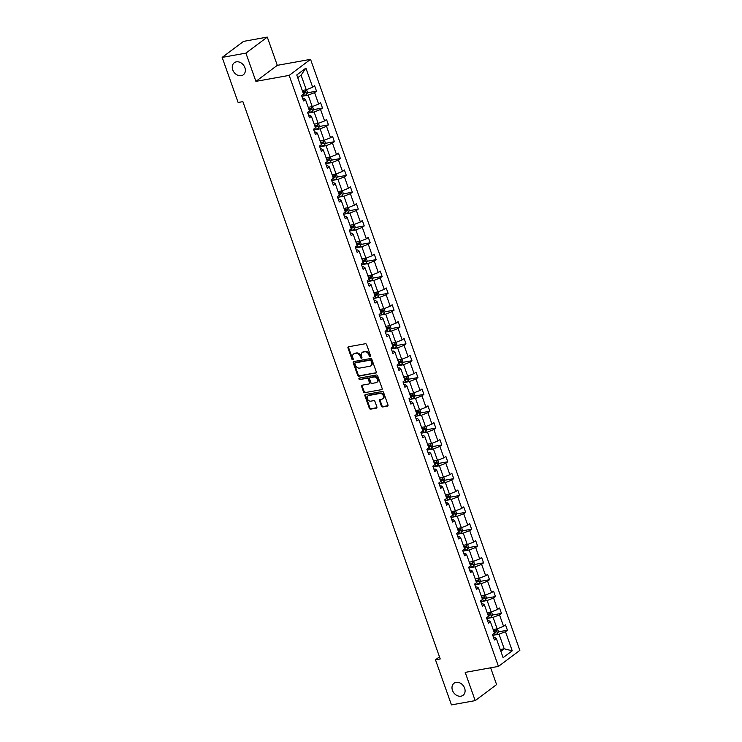 <?xml version="1.0" encoding="UTF-8"?>
<svg xmlns="http://www.w3.org/2000/svg" width="742" height="742" viewBox="0 0 742 742"><rect width="100%" height="100%" fill="white"/><g stroke="black" fill="none" stroke-linecap="round" stroke-linejoin="round"><path stroke-width="1.11" d="M456.098 682.352A7.531 5.936 -126.8 0 0 454.03 683.243A7.531 5.936 -126.8 0 0 453.028 691.637A7.531 5.936 -126.8 0 0 460.995 696.172A7.531 5.936 -126.8 0 0 463.054 695.291A7.531 5.936 -126.8 0 0 464.056 686.897A7.531 5.936 -126.8 0 0 456.098 682.352M236.364 61.855A7.531 5.936 -126.8 0 0 234.296 62.745A7.531 5.936 -126.8 0 0 233.303 71.139A7.531 5.936 -126.8 0 0 241.261 75.675A7.531 5.936 -126.8 0 0 243.33 74.794A7.531 5.936 -126.8 0 0 244.331 66.4A7.531 5.936 -126.8 0 0 236.364 61.855M370.239 356.754A0.807 0.64 -126.8 0 0 370.629 355.9L366.641 344.631A1.15 0.909 -126.8 0 0 365.333 343.741L348.545 346.764A1.15 0.909 -126.8 0 0 347.989 347.989L351.977 359.258A0.807 0.64 -126.8 0 0 353.275 359.017L352.765 357.561A3.691 2.912 -126.8 0 1 353.535 354.064A3.691 2.912 -126.8 0 1 354.546 353.628L355.947 353.377A3.691 2.912 -126.8 0 1 360.13 356.234L360.649 357.69A0.807 0.64 -126.8 0 0 361.948 357.458L361.437 356.002A3.691 2.912 -126.8 0 1 362.207 352.506A3.691 2.912 -126.8 0 1 363.218 352.07L364.619 351.819A3.691 2.912 -126.8 0 1 368.802 354.676L369.321 356.132A0.807 0.64 -126.8 0 0 370.239 356.754M381.397 406.078A1.15 0.909 -126.8 0 0 382.705 406.968L387.417 406.124A1.15 0.909 -126.8 0 0 387.973 404.891L383.549 392.388A1.15 0.909 -126.8 0 0 382.241 391.498L365.454 394.512A1.15 0.909 -126.8 0 0 364.897 395.746L369.321 408.248A1.15 0.909 -126.8 0 0 370.629 409.139L376.324 408.119A1.15 0.909 -126.8 0 0 376.88 406.894L374.979 401.543A1.15 0.909 -126.8 0 0 373.671 400.643L370.852 401.153A3.089 2.439 -126.8 0 1 367.587 399.289A3.089 2.439 -126.8 0 1 367.995 395.848A3.089 2.439 -126.8 0 1 368.848 395.486L379.895 393.492A3.089 2.439 -126.8 0 1 383.16 395.356A3.089 2.439 -126.8 0 1 382.751 398.797A3.089 2.439 -126.8 0 1 381.907 399.168L380.062 399.493A1.15 0.909 -126.8 0 0 379.505 400.726L381.397 406.078L381.982 405.642A1.15 0.909 -126.8 0 0 383.289 406.533L387.964 405.698M465.197 672.382L475.195 700.624L451.451 704.9L435.48 659.814L440.229 658.961L242.875 101.635L238.126 102.489L222.155 57.403L245.908 53.127L255.907 81.37L289.167 75.387L498.457 666.399L465.197 672.382M375.749 373.161A1.15 0.909 -126.8 0 0 376.305 371.928L371.872 359.425A1.15 0.909 -126.8 0 0 370.564 358.525L353.776 361.549A1.15 0.909 -126.8 0 0 353.22 362.782L357.653 375.285A1.15 0.909 -126.8 0 0 358.961 376.175L376.277 372.753M377.706 375.906L382.139 388.409A1.15 0.909 -126.8 0 1 381.583 389.643L364.795 392.657A1.15 0.909 -126.8 0 1 363.487 391.767L361.595 386.415A1.15 0.909 -126.8 0 1 362.152 385.191L368.959 383.966A1.15 0.909 -126.8 0 0 369.516 382.733L368.255 379.181A1.15 0.909 -126.8 0 0 366.947 378.29L359.861 379.57A0.807 0.64 -126.8 0 1 359.332 378.086L376.398 375.007A1.15 0.909 -126.8 0 1 377.706 375.906M475.195 700.624L496.593 684.597L490.647 667.809M255.907 81.37L277.304 65.342L267.296 37.1L245.908 53.127M267.296 37.1L243.543 41.376L222.155 57.403M493.578 637.647L494.775 637.434L496.342 638.537L494.404 639.984L492.493 634.586L494.432 633.139L490.379 621.694L488.44 623.141L486.529 617.743L488.459 616.287L484.405 604.841L482.476 606.297L480.556 600.899L482.495 599.443L478.442 587.998L476.503 589.445L474.592 584.047L476.531 582.6L472.478 571.154L470.539 572.601L468.629 567.203L470.567 565.756L466.514 554.302L464.575 555.758L462.665 550.36L464.603 548.904L460.55 537.458L458.612 538.915L456.701 533.507L458.63 532.06L454.577 520.615L452.648 522.062L450.728 516.664L452.666 515.217L448.613 503.772L446.675 505.219L444.764 499.82L446.703 498.364L442.649 486.919L440.711 488.375L438.8 482.977L440.739 481.521L436.686 470.076L434.747 471.522L432.836 466.124L434.775 464.678L430.722 453.232L428.783 454.679L426.873 449.281L428.811 447.834L424.758 436.379L422.819 437.836L420.909 432.438L422.838 430.981L418.785 419.536L416.856 420.992L414.936 415.585L416.874 414.138L412.821 402.693L410.882 404.14L408.972 398.742L410.91 397.295L406.857 385.849L404.919 387.296L403.008 381.898L404.947 380.442L400.893 368.997L398.955 370.453L397.044 365.055L398.983 363.599L394.93 352.153L392.991 353.6L391.08 348.202L393.01 346.755L388.956 335.31L387.027 336.757L385.117 331.359L387.046 329.912L382.993 318.457L381.054 319.913L379.143 314.515L381.082 313.059L377.029 301.614L375.09 303.07L373.18 297.663L375.118 296.216L371.065 284.77L369.126 286.217L367.216 280.819L369.154 279.372L365.101 267.927L363.163 269.374L361.252 263.976L363.19 262.52L359.137 251.074L357.199 252.53L355.288 247.132L357.217 245.676L353.164 234.231L351.235 235.678L349.315 230.28L351.254 228.833L347.2 217.387L345.262 218.834L343.351 213.436L345.29 211.989L341.237 200.535L339.298 201.991L337.387 196.593L339.326 195.137L335.273 183.691L333.334 185.148L331.424 179.74L333.362 178.293L329.309 166.848L327.37 168.295L325.46 162.897L327.389 161.45L323.336 149.995L321.407 151.451L319.496 146.053L321.425 144.597L317.372 133.152L315.433 134.608L313.523 129.21L315.461 127.754L311.408 116.309L309.47 117.755L307.559 112.357L309.497 110.91L305.444 99.465L303.506 100.912L301.595 95.514L303.534 94.058L296.763 74.951L305.899 68.106L312.67 87.213L314.599 85.766L316.509 91.164L314.58 92.62L318.633 104.066L320.572 102.609L322.482 108.007L320.544 109.464L324.597 120.909L326.536 119.462L328.446 124.86L326.508 126.307L330.561 137.752L332.499 136.305L334.41 141.703L332.472 143.15L336.525 154.605L338.463 153.149L340.374 158.547L338.435 160.003L342.489 171.448L344.427 169.992L346.338 175.4L344.409 176.846L348.462 188.292L350.391 186.845L352.311 192.243L350.372 193.69L354.426 205.135L356.364 203.688L358.275 209.086L356.336 210.542L360.389 221.988L362.328 220.532L364.239 225.93L362.3 227.386L366.353 238.831L368.292 237.384L370.202 242.782L368.264 244.229L372.317 255.675L374.256 254.228L376.166 259.626L374.237 261.073L378.29 272.527L380.219 271.071L382.13 276.469L380.201 277.925L384.254 289.371L386.192 287.915L388.103 293.322L386.165 294.769L390.218 306.214L392.156 304.767L394.067 310.165L392.128 311.612L396.182 323.058L398.12 321.611L400.031 327.009L398.092 328.465L402.145 339.91L404.084 338.454L405.995 343.852L404.056 345.308L408.109 356.754L410.048 355.307L411.958 360.705L410.029 362.152L414.082 373.597L416.012 372.15L417.932 377.548L415.993 378.995L420.046 390.45L421.985 388.993L423.895 394.392L421.957 395.848L426.01 407.293L427.948 405.837L429.859 411.244L427.921 412.691L431.974 424.136L433.912 422.69L435.823 428.088L433.885 429.535L437.938 440.98L439.876 439.533L441.787 444.931L439.858 446.387L443.911 457.833L445.84 456.376L447.751 461.774L445.821 463.231L449.875 474.676L451.813 473.229L453.724 478.627L451.785 480.074L455.838 491.519L457.777 490.072L459.688 495.471L457.749 496.917L461.802 508.372L463.741 506.916L465.651 512.314L463.713 513.77L467.766 525.215L469.705 523.759L471.615 529.167L469.677 530.613L473.73 542.059L475.668 540.612L477.579 546.01L475.65 547.457L479.703 558.912L481.632 557.455L483.552 562.853L481.614 564.31L485.667 575.755L487.605 574.299L489.516 579.697L487.577 581.153L491.631 592.598L493.569 591.151L495.48 596.549L493.541 597.996L497.594 609.442L499.533 607.995L501.444 613.393L499.505 614.849L503.558 626.294L505.497 624.838L507.407 630.236L505.478 631.692L512.24 650.808L503.104 657.653L496.342 638.537M289.167 75.387L310.555 59.351L519.845 650.372L498.457 666.399M487.587 618.374L493.087 617.381L497.14 628.826L493.161 629.55M497.14 628.826L503.558 626.294M493.087 617.381L499.505 614.849M487.615 620.804L488.811 620.59L490.379 621.694M481.623 601.53L487.123 600.538L491.176 611.983L487.188 612.697M491.176 611.983L497.594 609.442M487.123 600.538L493.541 597.996M481.641 603.96L482.847 603.747L484.405 604.841M475.659 584.677L481.159 583.694L485.212 595.14L481.224 595.854M485.212 595.14L491.631 592.598M481.159 583.694L487.577 581.153M475.678 587.117L476.883 586.894L478.442 587.998M469.695 567.834L475.195 566.842L479.249 578.287L475.26 579.01M479.249 578.287L485.667 575.755M475.195 566.842L481.614 564.31M469.714 570.264L470.92 570.051L472.478 571.154M463.731 550.991L469.232 549.998L473.285 561.444L469.296 562.167M473.285 561.444L479.703 558.912M469.232 549.998L475.65 547.457M463.75 553.421L464.946 553.207L466.514 554.302M457.768 534.138L463.258 533.155L467.312 544.6L463.333 545.314M467.312 544.6L473.73 542.059M463.258 533.155L469.677 530.613M457.786 536.577L458.983 536.355L460.55 537.458M451.795 517.295L457.295 516.302L461.348 527.757L457.36 528.471M461.348 527.757L467.766 525.215M457.295 516.302L463.713 513.77M451.813 519.725L453.019 519.511L454.577 520.615M445.831 500.451L451.331 499.459L455.384 510.904L451.396 511.628M455.384 510.904L461.802 508.372M451.331 499.459L457.749 496.917M445.849 502.881L447.055 502.668L448.613 503.772M439.867 483.608L445.367 482.615L449.42 494.061L445.432 494.775M449.42 494.061L455.838 491.519M445.367 482.615L451.785 480.074M439.885 486.038L441.091 485.824L442.649 486.919M433.903 466.755L439.403 465.772L443.456 477.217L439.468 477.931M443.456 477.217L449.875 474.676M439.403 465.772L445.821 463.231M433.922 469.194L435.118 468.972L436.686 470.076M427.939 449.912L433.439 448.919L437.492 460.365L433.504 461.088M437.492 460.365L443.911 457.833M433.439 448.919L439.858 446.387M427.958 452.342L429.154 452.128L430.722 453.232M421.966 433.068L427.466 432.076L431.519 443.521L427.54 444.235M431.519 443.521L437.938 440.98M427.466 432.076L433.885 429.535M421.994 435.498L423.19 435.285L424.758 436.379M416.002 416.216L421.502 415.232L425.556 426.678L421.567 427.392M425.556 426.678L431.974 424.136M421.502 415.232L427.921 412.691M416.021 418.655L417.227 418.432L418.785 419.536M410.038 399.372L415.539 398.38L419.592 409.834L415.603 410.549M419.592 409.834L426.01 407.293M415.539 398.38L421.957 395.848M410.057 401.802L411.263 401.589L412.821 402.693M404.075 382.529L409.575 381.536L413.628 392.982L409.64 393.705M413.628 392.982L420.046 390.45M409.575 381.536L415.993 378.995M404.093 384.959L405.299 384.746L406.857 385.849M398.111 365.685L403.611 364.693L407.664 376.138L403.676 376.853M407.664 376.138L414.082 373.597M403.611 364.693L410.029 362.152M398.129 368.115L399.326 367.893L400.893 368.997M392.147 348.833L397.638 347.85L401.691 359.295L397.712 360.009M401.691 359.295L408.109 356.754M397.638 347.85L404.056 345.308M392.166 351.272L393.362 351.049L394.93 352.153M386.174 331.989L391.674 330.997L395.727 342.442L391.739 343.166M395.727 342.442L402.145 339.91M391.674 330.997L398.092 328.465M386.192 334.419L387.398 334.206L388.956 335.31M380.21 315.146L385.71 314.154L389.763 325.599L385.775 326.313M389.763 325.599L396.182 323.058M385.71 314.154L392.128 311.612M380.229 317.576L381.434 317.363L382.993 318.457M374.246 298.293L379.746 297.31L383.8 308.755L379.811 309.47M383.8 308.755L390.218 306.214M379.746 297.31L386.165 294.769M374.265 300.733L375.471 300.51L377.029 301.614M368.282 281.45L373.782 280.457L377.836 291.912L373.847 292.626M377.836 291.912L384.254 289.371M373.782 280.457L380.201 277.925M368.301 283.88L369.497 283.667L371.065 284.77M362.319 264.606L367.819 263.614L371.872 275.059L367.884 275.783M371.872 275.059L378.29 272.527M367.819 263.614L374.237 261.073M362.337 267.037L363.534 266.823L365.101 267.927M356.345 247.763L361.846 246.771L365.899 258.216L361.92 258.93M365.899 258.216L372.317 255.675M361.846 246.771L368.264 244.229M356.373 250.193L357.57 249.971L359.137 251.074M350.382 230.91L355.882 229.927L359.935 241.373L355.947 242.087M359.935 241.373L366.353 238.831M355.882 229.927L362.3 227.386M350.4 233.35L351.606 233.127L353.164 234.231M344.418 214.067L349.918 213.075L353.971 224.52L349.983 225.243M353.971 224.52L360.389 221.988M349.918 213.075L356.336 210.542M344.436 216.497L345.642 216.284L347.2 217.387M338.454 197.224L343.954 196.231L348.007 207.677L344.019 208.391M348.007 207.677L354.426 205.135M343.954 196.231L350.372 193.69M338.473 199.654L339.678 199.44L341.237 200.535M332.49 180.371L337.99 179.388L342.043 190.833L338.055 191.547M342.043 190.833L348.462 188.292M337.99 179.388L344.409 176.846M332.509 182.81L333.705 182.588L335.273 183.691M326.526 163.528L332.017 162.535L336.07 173.99L332.091 174.704M336.07 173.99L342.489 171.448M332.017 162.535L338.435 160.003M326.545 165.958L327.741 165.744L329.309 166.848M320.553 146.684L326.053 145.692L330.107 157.137L326.118 157.861M330.107 157.137L336.525 154.605M326.053 145.692L332.472 143.15M320.572 149.114L321.778 148.901L323.336 149.995M314.589 129.841L320.09 128.848L324.143 140.294L320.154 141.008M324.143 140.294L330.561 137.752M320.09 128.848L326.508 126.307M314.608 132.271L315.814 132.048L317.372 133.152M308.626 112.988L314.126 112.005L318.179 123.45L314.191 124.164M318.179 123.45L324.597 120.909M314.126 112.005L320.544 109.464M308.644 115.418L309.85 115.205L311.408 116.309M302.662 96.145L308.162 95.152L312.215 106.598L308.227 107.321M312.215 106.598L318.633 104.066M308.162 95.152L314.58 92.62M302.68 98.575L303.877 98.361L305.444 99.465M305.899 68.106L301.085 75.174L306.251 89.754L302.263 90.468M306.251 89.754L312.67 87.213M277.304 65.342L310.555 59.351M439.477 656.818L435.48 659.814M500.869 651.318L504.217 648.805L499.051 634.224L493.56 635.217M500.229 649.528L504.217 648.805L512.24 650.808M301.085 75.174L297.737 77.687M499.051 634.224L505.478 631.692M307.383 92.806L316.509 91.164M313.347 109.658L322.482 108.007M319.31 126.502L328.446 124.86M325.274 143.345L334.41 141.703M331.238 160.198L340.374 158.547M337.211 177.041L346.338 175.4M343.175 193.885L352.311 192.243M349.139 210.728L358.275 209.086M355.103 227.581L364.239 225.93M361.066 244.424L370.202 242.782M367.04 261.267L376.166 259.626M373.003 278.12L382.13 276.469M378.967 294.964L388.103 293.322M384.931 311.807L394.067 310.165M390.895 328.65L400.031 327.009M396.859 345.503L405.995 343.852M402.832 362.346L411.958 360.705M408.796 379.19L417.932 377.548M414.759 396.043L423.895 394.392M420.723 412.886L429.859 411.244M426.687 429.729L435.823 428.088M432.66 446.573L441.787 444.931M438.624 463.425L447.751 461.774M444.588 480.269L453.724 478.627M450.552 497.112L459.688 495.471M456.515 513.965L465.651 512.314M462.479 530.808L471.615 529.167M468.452 547.652L477.579 546.01M474.416 564.495L483.552 562.853M480.38 581.348L489.516 579.697M486.344 598.191L495.48 596.549M492.308 615.035L501.444 613.393M498.281 631.887L507.407 630.236M370.657 356.327A0.807 0.64 -126.8 0 1 369.896 355.696L369.377 354.24A3.691 2.912 -126.8 0 0 365.194 351.383L364.619 351.819M362.207 352.506L362.782 352.07A3.691 2.912 -126.8 0 1 363.793 351.634L365.194 351.383M353.535 354.064L354.11 353.637A3.691 2.912 -126.8 0 1 355.121 353.201L356.522 352.951A3.691 2.912 -126.8 0 1 360.705 355.798L361.224 357.264A0.807 0.64 -126.8 0 0 361.985 357.894M348.573 346.755A1.15 0.909 -126.8 0 0 348.564 347.562L352.552 358.822A0.807 0.64 -126.8 0 0 353.313 359.453M353.804 361.549A1.15 0.909 -126.8 0 0 353.804 362.346L358.228 374.849A1.15 0.909 -126.8 0 0 359.536 375.749L376.296 372.725M370.981 360.825A0.807 0.64 -126.8 0 0 370.063 360.195L355.335 362.847A0.807 0.64 -126.8 0 0 354.936 363.71L355.483 365.25A3.691 2.912 -126.8 0 0 359.666 368.097L369.739 366.288A3.691 2.912 -126.8 0 0 370.759 365.852A3.691 2.912 -126.8 0 0 371.529 362.356L370.981 360.825L371.557 360.389A0.807 0.64 -126.8 0 0 370.648 359.768L370.063 360.195M355.529 362.699A0.807 0.64 -126.8 0 1 355.91 362.421L370.648 359.768M370.759 365.852L371.334 365.416A3.691 2.912 -126.8 0 0 372.104 361.929L371.529 362.356M371.557 360.389L372.104 361.929M381.583 389.643L364.795 392.657M362.179 385.181A1.15 0.909 -126.8 0 0 362.17 385.979L364.062 391.331A1.15 0.909 -126.8 0 0 365.37 392.23M369.535 383.531A1.15 0.909 -126.8 0 0 370.091 382.297L368.839 378.754A1.15 0.909 -126.8 0 0 367.531 377.854L359.861 379.57M359.49 378.058A0.807 0.64 -126.8 0 0 360.436 379.134M376.018 382.687A3.089 2.439 -126.8 0 0 376.871 382.325A3.089 2.439 -126.8 0 0 377.279 378.884A3.089 2.439 -126.8 0 0 374.014 377.019L370.119 377.724A1.15 0.909 -126.8 0 0 369.562 378.949L370.824 382.501A1.15 0.909 -126.8 0 0 372.132 383.391L376.018 382.687M376.871 382.325L377.446 381.889A3.089 2.439 -126.8 0 0 377.854 378.448A3.089 2.439 -126.8 0 0 374.589 376.584L374.014 377.019M369.804 377.854L370.379 377.428A1.15 0.909 -126.8 0 1 370.694 377.288L374.589 376.584M380.089 399.493A1.15 0.909 -126.8 0 0 380.08 400.29L381.982 405.642M382.751 398.797L383.326 398.371A3.089 2.439 -126.8 0 0 383.744 394.92A3.089 2.439 -126.8 0 0 380.479 393.065L379.895 393.492M367.995 395.848L368.579 395.412A3.089 2.439 -126.8 0 1 369.423 395.05L380.479 393.065M365.481 394.512A1.15 0.909 -126.8 0 0 365.472 395.31L369.906 407.822A1.15 0.909 -126.8 0 0 371.213 408.712L376.871 407.692M306.511 89.652L307.513 92.472L306.743 94.419A3.116 0.705 160.5 0 1 304.35 95.57L301.911 96.404M303.367 93.603L303.626 93.511A3.116 0.705 -19.5 0 0 305.463 92.713L304.999 91.424A3.116 0.705 160.5 0 1 303.163 92.221L302.912 92.305M303.636 91.665L304.09 92.963L303.255 93.279M312.475 106.496L313.476 109.324L312.707 111.272A3.116 0.705 160.5 0 1 310.314 112.413L307.874 113.248M309.331 110.447L309.59 110.363A3.116 0.705 -19.5 0 0 311.427 109.566L310.972 108.267A3.116 0.705 160.5 0 1 309.126 109.065L308.876 109.148M309.6 108.508L310.063 109.807L309.219 110.122M318.439 123.339L319.44 126.168L318.67 128.116A3.116 0.705 160.5 0 1 316.277 129.256L313.838 130.091M315.304 127.29L315.554 127.207A3.116 0.705 -19.5 0 0 317.39 126.409L316.936 125.11A3.116 0.705 160.5 0 1 315.1 125.908L314.84 126.001M315.563 125.361L316.027 126.659L315.183 126.965M324.412 140.192L325.413 143.011L324.634 144.959A3.116 0.705 160.5 0 1 322.251 146.1L319.802 146.944M321.267 144.143L321.518 144.05A3.116 0.705 -19.5 0 0 323.354 143.252L322.9 141.963A3.116 0.705 160.5 0 1 321.063 142.752L320.804 142.844M321.536 142.204L321.991 143.503L321.147 143.809M330.375 157.035L331.377 159.864L330.598 161.802A3.116 0.705 160.5 0 1 328.214 162.952L325.775 163.787M327.231 160.986L327.482 160.893A3.116 0.705 -19.5 0 0 329.327 160.105L328.864 158.807A3.116 0.705 160.5 0 1 327.027 159.604L326.768 159.688M327.5 159.048L327.955 160.346L327.111 160.662M336.339 173.878L337.341 176.707L336.562 178.655A3.116 0.705 160.5 0 1 334.178 179.796L331.739 180.631M333.195 177.83L333.455 177.746A3.116 0.705 -19.5 0 0 335.291 176.948L334.827 175.65A3.116 0.705 160.5 0 1 332.991 176.448L332.741 176.531M333.464 175.9L333.919 177.19L333.084 177.505M342.303 190.722L343.305 193.551L342.535 195.498A3.116 0.705 160.5 0 1 340.142 196.639L337.703 197.474M339.159 194.673L339.419 194.59A3.116 0.705 -19.5 0 0 341.255 193.792L340.791 192.493A3.116 0.705 160.5 0 1 338.955 193.291L338.704 193.384M339.428 192.744L339.892 194.042L339.048 194.348M348.267 207.575L349.269 210.394L348.499 212.342A3.116 0.705 160.5 0 1 346.106 213.492L343.667 214.327M345.123 211.526L345.382 211.433A3.116 0.705 -19.5 0 0 347.219 210.635L346.764 209.346A3.116 0.705 160.5 0 1 344.928 210.144L344.668 210.227M345.392 209.587L345.855 210.886L345.011 211.201M354.24 224.418L355.233 227.247L354.463 229.195A3.116 0.705 160.5 0 1 352.079 230.335L349.63 231.17M351.096 228.369L351.346 228.286A3.116 0.705 -19.5 0 0 353.183 227.488L352.728 226.189A3.116 0.705 160.5 0 1 350.892 226.987L350.632 227.071M351.356 226.44L351.819 227.729L350.975 228.044M360.204 241.261L361.206 244.09L360.427 246.038A3.116 0.705 160.5 0 1 358.043 247.179L355.594 248.013M357.06 245.212L357.31 245.129A3.116 0.705 -19.5 0 0 359.147 244.331L358.692 243.033A3.116 0.705 160.5 0 1 356.856 243.83L356.596 243.923M357.329 243.283L357.783 244.582L356.939 244.888M366.168 258.114L367.169 260.934L366.39 262.881A3.116 0.705 160.5 0 1 364.007 264.022L361.567 264.866M363.023 262.065L363.283 261.972A3.116 0.705 -19.5 0 0 365.12 261.175L364.656 259.885A3.116 0.705 160.5 0 1 362.819 260.674L362.56 260.767M363.292 260.127L363.747 261.425L362.912 261.731M372.132 274.957L373.133 277.786L372.363 279.725A3.116 0.705 160.5 0 1 369.97 280.875L367.531 281.71M368.987 278.909L369.247 278.816A3.116 0.705 -19.5 0 0 371.083 278.027L370.62 276.729A3.116 0.705 160.5 0 1 368.783 277.527L368.533 277.61M369.256 276.97L369.711 278.269L368.876 278.584M378.095 291.801L379.097 294.63L378.327 296.577A3.116 0.705 160.5 0 1 375.934 297.718L373.495 298.553M374.951 295.752L375.211 295.668A3.116 0.705 -19.5 0 0 377.047 294.871L376.593 293.572A3.116 0.705 160.5 0 1 374.747 294.37L374.497 294.453M375.22 293.823L375.684 295.112L374.84 295.427M384.059 308.653L385.061 311.473L384.291 313.421A3.116 0.705 160.5 0 1 381.898 314.562L379.459 315.396M380.924 312.595L381.175 312.512A3.116 0.705 -19.5 0 0 383.011 311.714L382.557 310.416A3.116 0.705 160.5 0 1 380.72 311.213L380.46 311.306M381.184 310.666L381.648 311.965L380.804 312.271M390.032 325.497L391.034 328.316L390.255 330.264A3.116 0.705 160.5 0 1 387.871 331.414L385.423 332.249M386.888 329.448L387.138 329.355A3.116 0.705 -19.5 0 0 388.975 328.558L388.52 327.268A3.116 0.705 160.5 0 1 386.684 328.066L386.424 328.149M387.157 327.51L387.612 328.808L386.767 329.123M395.996 342.34L396.998 345.169L396.219 347.117A3.116 0.705 160.5 0 1 393.835 348.258L391.396 349.092M392.852 346.291L393.102 346.208A3.116 0.705 -19.5 0 0 394.948 345.41L394.484 344.112A3.116 0.705 160.5 0 1 392.648 344.909L392.388 344.993M393.121 344.362L393.575 345.651L392.731 345.967M401.96 359.184L402.962 362.013L402.183 363.96A3.116 0.705 160.5 0 1 399.799 365.101L397.36 365.936M398.816 363.135L399.075 363.051A3.116 0.705 -19.5 0 0 400.912 362.254L400.448 360.955A3.116 0.705 160.5 0 1 398.612 361.753L398.361 361.846M399.085 361.206L399.539 362.504L398.704 362.81M407.924 376.036L408.925 378.856L408.156 380.804A3.116 0.705 160.5 0 1 405.763 381.945L403.323 382.789M404.78 379.987L405.039 379.895A3.116 0.705 -19.5 0 0 406.876 379.097L406.412 377.808A3.116 0.705 160.5 0 1 404.575 378.596L404.325 378.689M405.049 378.049L405.512 379.347L404.668 379.654M413.888 392.88L414.889 395.709L414.119 397.647A3.116 0.705 160.5 0 1 411.727 398.797L409.287 399.632M410.743 396.831L411.003 396.738A3.116 0.705 -19.5 0 0 412.84 395.95L412.385 394.651A3.116 0.705 160.5 0 1 410.549 395.449L410.289 395.532M411.012 394.892L411.476 396.191L410.632 396.506M419.861 409.723L420.853 412.552L420.083 414.5A3.116 0.705 160.5 0 1 417.7 415.641L415.251 416.475M416.716 413.674L416.967 413.591A3.116 0.705 -19.5 0 0 418.803 412.793L418.349 411.495A3.116 0.705 160.5 0 1 416.512 412.292L416.253 412.385M416.976 411.745L417.44 413.034L416.596 413.35M425.825 426.576L426.826 429.395L426.047 431.343A3.116 0.705 160.5 0 1 423.663 432.484L421.215 433.319M422.68 430.527L422.931 430.434A3.116 0.705 -19.5 0 0 424.767 429.637L424.313 428.338A3.116 0.705 160.5 0 1 422.476 429.136L422.217 429.228M422.949 428.588L423.404 429.887L422.56 430.193M431.788 443.419L432.79 446.239L432.011 448.187A3.116 0.705 160.5 0 1 429.627 449.337L427.188 450.171M428.644 447.37L428.904 447.278A3.116 0.705 -19.5 0 0 430.74 446.48L430.277 445.191A3.116 0.705 160.5 0 1 428.44 445.988L428.18 446.072M428.913 445.432L429.368 446.73L428.533 447.046M437.752 460.263L438.754 463.091L437.984 465.039A3.116 0.705 160.5 0 1 435.591 466.18L433.152 467.015M434.608 464.214L434.868 464.13A3.116 0.705 -19.5 0 0 436.704 463.333L436.24 462.034A3.116 0.705 160.5 0 1 434.404 462.832L434.153 462.915M434.877 462.285L435.331 463.574L434.497 463.889M443.716 477.106L444.718 479.935L443.948 481.883A3.116 0.705 160.5 0 1 441.555 483.023L439.116 483.858M440.572 481.057L440.831 480.974A3.116 0.705 -19.5 0 0 442.668 480.176L442.213 478.878A3.116 0.705 160.5 0 1 440.368 479.675L440.117 479.768M440.841 479.128L441.305 480.426L440.46 480.733M449.68 493.959L450.682 496.778L449.912 498.726A3.116 0.705 160.5 0 1 447.519 499.867L445.079 500.711M446.545 497.91L446.795 497.817A3.116 0.705 -19.5 0 0 448.632 497.019L448.177 495.73A3.116 0.705 160.5 0 1 446.341 496.528L446.081 496.611M446.805 495.971L447.268 497.27L446.424 497.576M455.653 510.802L456.655 513.631L455.876 515.579A3.116 0.705 160.5 0 1 453.492 516.72L451.043 517.554M452.509 514.753L452.759 514.67A3.116 0.705 -19.5 0 0 454.596 513.872L454.141 512.574A3.116 0.705 160.5 0 1 452.305 513.371L452.045 513.455M452.778 512.815L453.232 514.113L452.388 514.429M461.617 527.645L462.618 530.474L461.839 532.422A3.116 0.705 160.5 0 1 459.456 533.563L457.016 534.398M458.473 531.597L458.723 531.513A3.116 0.705 -19.5 0 0 460.569 530.716L460.105 529.417A3.116 0.705 160.5 0 1 458.268 530.215L458.009 530.307M458.742 529.667L459.196 530.957L458.352 531.272M467.581 544.498L468.582 547.318L467.803 549.266A3.116 0.705 160.5 0 1 465.42 550.406L462.98 551.241M464.436 548.449L464.696 548.357A3.116 0.705 -19.5 0 0 466.532 547.559L466.069 546.26A3.116 0.705 160.5 0 1 464.232 547.058L463.982 547.151M464.705 546.511L465.16 547.809L464.325 548.115M473.544 561.342L474.546 564.17L473.776 566.109A3.116 0.705 160.5 0 1 471.383 567.259L468.944 568.094M470.4 565.293L470.66 565.2A3.116 0.705 -19.5 0 0 472.496 564.402L472.033 563.113A3.116 0.705 160.5 0 1 470.196 563.911L469.946 563.994M470.669 563.354L471.133 564.653L470.289 564.968M479.508 578.185L480.51 581.014L479.74 582.962A3.116 0.705 160.5 0 1 477.347 584.102L474.908 584.937M476.364 582.136L476.624 582.053A3.116 0.705 -19.5 0 0 478.46 581.255L478.006 579.956A3.116 0.705 160.5 0 1 476.169 580.754L475.91 580.838M476.633 580.207L477.097 581.496L476.253 581.811M485.481 595.028L486.474 597.857L485.704 599.805A3.116 0.705 160.5 0 1 483.311 600.946L480.872 601.781M482.337 598.979L482.588 598.896A3.116 0.705 -19.5 0 0 484.424 598.098L483.969 596.8A3.116 0.705 160.5 0 1 482.133 597.598L481.873 597.69M482.597 597.05L483.061 598.349L482.217 598.655M491.445 611.881L492.447 614.701L491.668 616.648A3.116 0.705 160.5 0 1 489.284 617.789L486.835 618.633M488.301 615.832L488.551 615.739A3.116 0.705 -19.5 0 0 490.388 614.942L489.933 613.653A3.116 0.705 160.5 0 1 488.097 614.45L487.837 614.534M488.57 613.894L489.024 615.192L488.18 615.508M497.409 628.724L498.411 631.553L497.632 633.501A3.116 0.705 160.5 0 1 495.248 634.642L492.809 635.477M494.265 632.676L494.524 632.592A3.116 0.705 -19.5 0 0 496.361 631.794L495.897 630.496A3.116 0.705 160.5 0 1 494.061 631.294L493.801 631.377M494.534 630.737L494.988 632.036L494.144 632.351M369.377 354.24L368.802 354.676M363.793 351.634L363.218 352.07M361.224 357.264L360.649 357.69M360.705 355.798L360.13 356.234M356.522 352.951L355.947 353.377M355.121 353.201L354.546 353.628M352.552 358.822L351.977 359.258M348.564 347.562L347.989 347.989M369.896 355.696L369.321 356.132M359.536 375.749L358.961 376.175M358.228 374.849L357.653 375.285M353.804 362.346L353.22 362.782M355.91 362.421L355.335 362.847M364.062 391.331L363.487 391.767M362.17 385.979L361.595 386.415M370.091 382.297L369.516 382.733M368.839 378.754L368.255 379.181M367.531 377.854L366.947 378.29M370.694 377.288L370.119 377.724M380.08 400.29L379.505 400.726M369.423 395.05L368.848 395.486M376.862 407.72L376.324 408.119M371.213 408.712L370.629 409.139M369.906 407.822L369.321 408.248M365.472 395.31L364.897 395.746M387.955 405.716L387.417 406.124M383.289 406.533L382.705 406.968M306.761 94.373L305.194 89.949M303.163 92.221L302.532 90.422M304.35 95.57L303.626 93.511M304.09 92.963L305.463 92.713M312.725 111.217L311.158 106.792M309.126 109.065L308.496 107.265M310.314 112.413L309.59 110.363M310.063 109.807L311.427 109.566M318.689 128.069L317.122 123.636M315.1 125.908L314.46 124.118M316.277 129.256L315.554 127.207M316.027 126.659L317.39 126.409M324.653 144.913L323.085 140.479M321.063 142.752L320.423 140.961M322.251 146.1L321.518 144.05M321.991 143.503L323.354 143.252M330.617 161.756L329.049 157.332M327.027 159.604L326.387 157.805M328.214 162.952L327.482 160.893M327.955 160.346L329.327 160.105M336.59 178.599L335.022 174.175M332.991 176.448L332.36 174.658M334.178 179.796L333.455 177.746M333.919 177.19L335.291 176.948M342.554 195.452L340.986 191.019M338.955 193.291L338.324 191.501M340.142 196.639L339.419 194.59M339.892 194.042L341.255 193.792M348.517 212.295L346.95 207.871M344.928 210.144L344.288 208.344M346.106 213.492L345.382 211.433M345.855 210.886L347.219 210.635M354.481 229.139L352.914 224.715M350.892 226.987L350.252 225.197M352.079 230.335L351.346 228.286M351.819 227.729L353.183 227.488M360.445 245.992L358.878 241.558M356.856 243.83L356.216 242.04M358.043 247.179L357.31 245.129M357.783 244.582L359.147 244.331M366.409 262.835L364.841 258.401M362.819 260.674L362.189 258.884M364.007 264.022L363.283 261.972M363.747 261.425L365.12 261.175M372.382 279.678L370.815 275.254M368.783 277.527L368.153 275.727M369.97 280.875L369.247 278.816M369.711 278.269L371.083 278.027M378.346 296.531L376.778 292.098M374.747 294.37L374.116 292.58M375.934 297.718L375.211 295.668M375.684 295.112L377.047 294.871M384.31 313.374L382.742 308.941M380.72 311.213L380.08 309.423M381.898 314.562L381.175 312.512M381.648 311.965L383.011 311.714M390.273 330.218L388.706 325.794M386.684 328.066L386.044 326.267M387.871 331.414L387.138 329.355M387.612 328.808L388.975 328.558M396.237 347.061L394.67 342.637M392.648 344.909L392.008 343.119M393.835 348.258L393.102 346.208M393.575 345.651L394.948 345.41M402.21 363.914L400.643 359.48M398.612 361.753L397.981 359.963M399.799 365.101L399.075 363.051M399.539 362.504L400.912 362.254M408.174 380.757L406.607 376.324M404.575 378.596L403.945 376.806M405.763 381.945L405.039 379.895M405.512 379.347L406.876 379.097M414.138 397.601L412.571 393.177M410.549 395.449L409.909 393.65M411.727 398.797L411.003 396.738M411.476 396.191L412.84 395.95M420.102 414.453L418.534 410.02M416.512 412.292L415.872 410.502M417.7 415.641L416.967 413.591M417.44 413.034L418.803 412.793M426.066 431.297L424.498 426.863M422.476 429.136L421.836 427.346M423.663 432.484L422.931 430.434M423.404 429.887L424.767 429.637M432.029 448.14L430.462 443.716M428.44 445.988L427.809 444.189M429.627 449.337L428.904 447.278M429.368 446.73L430.74 446.48M438.003 464.984L436.435 460.559M434.404 462.832L433.773 461.042M435.591 466.18L434.868 464.13M435.331 463.574L436.704 463.333M443.966 481.836L442.399 477.403M440.368 479.675L439.737 477.885M441.555 483.023L440.831 480.974M441.305 480.426L442.668 480.176M449.93 498.68L448.363 494.246M446.341 496.528L445.701 494.728M447.519 499.867L446.795 497.817M447.268 497.27L448.632 497.019M455.894 515.523L454.327 511.099M452.305 513.371L451.665 511.572M453.492 516.72L452.759 514.67M453.232 514.113L454.596 513.872M461.858 532.376L460.29 527.942M458.268 530.215L457.628 528.425M459.456 533.563L458.723 531.513M459.196 530.957L460.569 530.716M467.831 549.219L466.254 544.786M464.232 547.058L463.602 545.268M465.42 550.406L464.696 548.357M465.16 547.809L466.532 547.559M473.795 566.063L472.227 561.638M470.196 563.911L469.565 562.111M471.383 567.259L470.66 565.2M471.133 564.653L472.496 564.402M479.759 582.906L478.191 578.482M476.169 580.754L475.529 578.964M477.347 584.102L476.624 582.053M477.097 581.496L478.46 581.255M485.722 599.759L484.155 595.325M482.133 597.598L481.493 595.807M483.311 600.946L482.588 598.896M483.061 598.349L484.424 598.098M491.686 616.602L490.119 612.178M488.097 614.45L487.457 612.651M489.284 617.789L488.551 615.739M489.024 615.192L490.388 614.942M497.65 633.445L496.083 629.021M494.061 631.294L493.43 629.494M495.248 634.642L494.524 632.592M494.988 632.036L496.361 631.794M355.687 362.513L355.112 362.949M369.85 383.391L369.275 383.827"/></g></svg>
